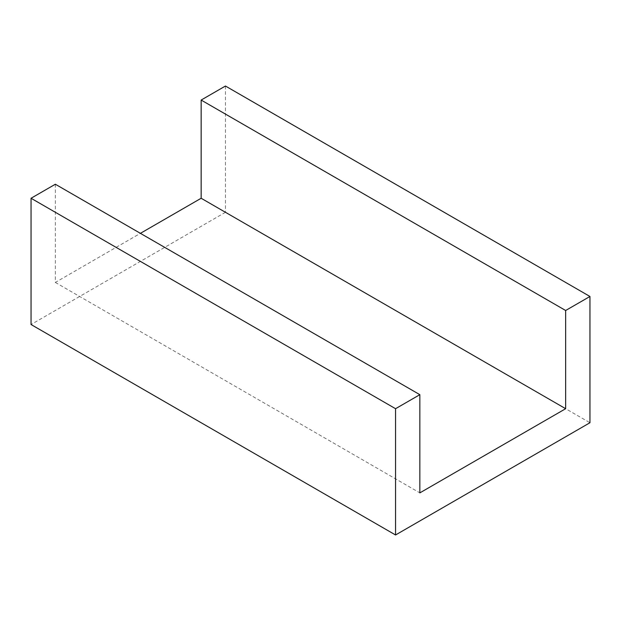 <?xml version="1.0" encoding="UTF-8"?>
<svg xmlns="http://www.w3.org/2000/svg" width="621" height="621" viewBox="0 0 621 621"><rect width="100%" height="100%" fill="white"/><g stroke="black" fill="none" stroke-linecap="round" stroke-linejoin="round"><path stroke-width="0.47" stroke-dasharray="3.1 2.33" d="M225.446 86.024L225.446 212.297L589.95 422.738M225.446 212.297L31.05 324.527M55.347 184.235L55.347 282.439L140.4 233.341M55.347 282.439L419.85 492.88"/><path stroke-width="0.93" d="M565.653 310.5L589.95 296.473L589.95 422.738L395.554 534.976L395.554 408.703L419.85 394.677L419.85 492.88L565.653 408.703L565.653 310.5L201.15 100.059L225.446 86.024L589.95 296.473M419.85 394.677L55.347 184.235L31.05 198.262L31.05 324.527L395.554 534.976M140.4 233.341L201.15 198.262L201.15 100.059M31.05 198.262L395.554 408.703M201.15 198.262L565.653 408.703"/></g></svg>
